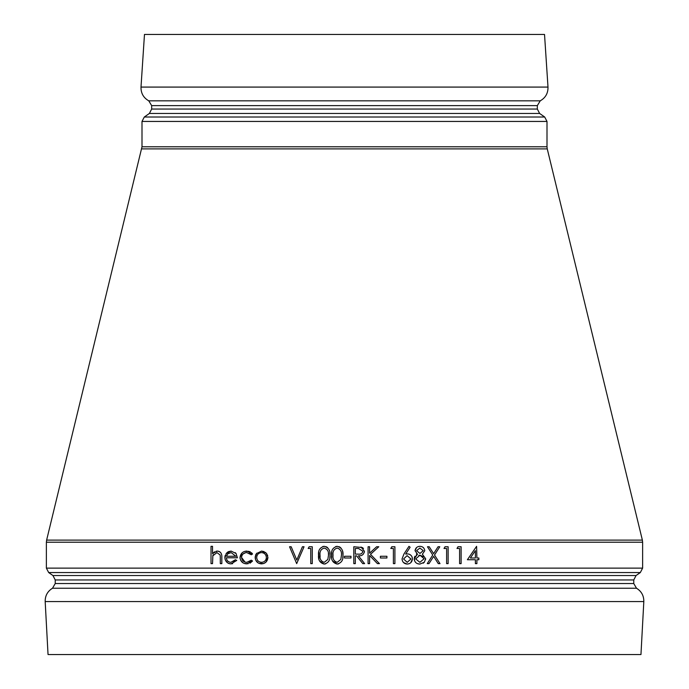 <?xml version="1.0" encoding="UTF-8"?>
<svg xmlns="http://www.w3.org/2000/svg" width="689" height="689" viewBox="0 0 689 689"><rect width="100%" height="100%" fill="white"/><g stroke="black" fill="none" stroke-linecap="round" stroke-linejoin="round"><path stroke-width="1.03" d="M45.181 601.566L643.819 601.566L640.959 654.55L48.041 654.55L45.181 601.566C45.095 595.735 47.532 591.3 52.493 588.242L636.507 588.242L633.759 583.54L633.759 579.957L636.059 575.539L640.322 572.559L642.622 568.132L642.622 542.226L46.378 542.226L46.628 540.098L642.372 540.098L642.622 542.226M406.527 553.939L405.675 554.059L410.136 547.238L408.973 546.325L403.935 554.025L402.049 558.925L402.393 560.76M410.808 562.68L412.435 558.9L412.289 557.659M412.065 556.945L411.531 555.989M410.98 555.343L409.361 554.257M409.318 554.24L408.413 553.982M403.504 562.568L407.156 564.067L408.921 563.757M217.896 551.131L216.113 551.209M214.58 551.777L212.531 553.629L212.531 546.325L211.015 546.325L211.015 563.628L212.531 563.628L212.867 555.532M220.291 556.419L220.316 563.628L221.832 563.628L221.824 556.841M221.057 553.146L220.17 552.122M220.144 552.096L219.274 551.536M219.231 551.51L218.017 551.14M212.763 555.859L216.957 552.595L220.144 555.024L220.316 557.832M212.884 555.498L213.34 554.576M234.63 560.751L233.459 561.699M230.514 563.826L232.649 563.671M228.016 551.855L226.276 553.379L224.881 557.909M224.984 558.719L225.157 559.477M225.337 559.993L227.585 562.879M228.18 563.232L228.705 563.456M228.808 563.49L229.265 563.628M229.42 563.662L229.85 563.748M229.98 563.766L230.453 563.817M224.864 557.496C225.251 561.518 227.318 563.628 231.065 563.852L236.758 560.441L235.414 559.735L230.875 562.336C228.205 562.164 226.707 560.648 226.371 557.789L237.412 557.789L236.069 553.508L231.099 551.079L226.095 553.646M225.139 555.541L224.89 556.962M231.099 551.079L228.455 551.631M236.069 553.508L235.259 552.647M229.506 562.121L227.723 561.087M245.026 562.06L241.52 557.435C241.96 554.309 243.725 552.699 246.8 552.595L251.287 554.766L249.28 553.112M250.452 561.018L249.237 561.819M244.414 563.473L248.1 563.748M250.004 563.189L252.553 561.001L251.287 560.174L246.808 562.336C243.734 562.224 241.977 560.596 241.52 557.435M242.166 552.767L240.005 557.565L240.108 558.684M240.556 560.14L243.028 562.853M243.26 562.982L244.19 563.395M248.901 551.355L244.759 551.389M251.287 554.766L252.553 553.973L251.451 552.664M250.374 551.923L249.719 551.622M243.165 553.87L245.594 552.707M266.023 562.052L267.9 557.194M267.702 555.799L267.487 555.136M267.013 554.18L265.325 552.302M258.823 563.301L263.474 563.585M263.947 563.43L266.006 562.069M255.266 556.23L255.585 559.856M255.636 559.985L257.979 562.835M264.171 551.613L261.536 551.079L256.42 553.629M256.067 554.145L255.567 555.153M318.731 552.087L318.947 559.382M319.515 560.949L324.183 564.067L325.656 563.835M329.816 557.995L330.005 555.205C330.427 550.39 328.481 547.436 324.183 546.325L322.771 546.541M324.183 546.325C319.92 547.445 318.034 550.408 318.542 555.205C318.042 559.985 319.92 562.939 324.183 564.067C328.472 562.973 330.419 560.019 330.005 555.205L329.833 552.509M327.757 547.798L326.999 547.178M326.948 547.144L325.966 546.644M331.71 552.113L331.659 557.944M332.503 560.958L337.162 564.067L338.635 563.843M342.786 558.073L342.984 555.205C343.406 550.399 341.468 547.436 337.162 546.325L335.724 546.541M337.162 546.325C332.899 547.454 331.013 550.408 331.521 555.205C331.021 559.976 332.899 562.93 337.162 564.067C341.46 562.965 343.398 560.011 342.984 555.205L342.803 552.483M342.752 552.113L342.519 551.062M341.081 548.177L339.987 547.178M339.927 547.144L338.971 546.653M363.499 548.53L362.388 547.557M362.336 547.531L353.801 546.756L353.801 563.628L355.317 563.628L355.317 555.842L356.549 555.842L362.75 563.628L364.619 563.628L358.418 555.842L359.753 555.782M364.283 552.371L364.403 551.269L361.002 546.988M425.561 559.614L425.63 558.719L422.366 554.232L424.768 550.7C424.346 547.927 422.753 546.463 419.971 546.325L418.43 546.558M423.158 563.223L424.355 562.215L425.63 558.719M414.356 557.565L414.623 560.898M417.612 563.705L419.877 564.067L424.355 562.215M416.492 553.586L417.491 554.232L416.294 554.946M415.036 556.152L414.451 557.272M416.638 547.471L415.028 550.657L417.491 554.232L414.167 558.857C414.597 562.241 416.5 563.972 419.877 564.067M546.997 121.436L544.698 117.009L144.302 117.009L142.003 121.436L546.997 121.436L546.997 146.774L142.003 146.774L142.003 121.436M539.625 113.461L149.375 113.461L151.675 109.043L537.325 109.043L539.625 113.461L544.698 117.009M148.755 100.827L151.675 105.624L537.325 105.624L540.245 100.827L148.755 100.827C143.45 97.778 140.866 93.196 141.004 87.081L144.475 34.45L544.525 34.45L547.996 87.081L141.004 87.081M151.675 109.043L151.675 105.624M142.003 146.774L46.628 540.098M216.957 552.595L220.144 555.024M221.832 557.332C222.056 553.577 220.514 551.493 217.224 551.079L212.531 553.629M227.516 554.257L226.535 556.273L235.896 556.273L231.177 552.595L235.896 556.273M227.999 553.758L231.177 552.595L227.999 553.758M252.553 553.973L246.912 551.079C242.873 551.243 240.573 553.405 240.005 557.565C240.564 561.604 242.821 563.697 246.783 563.852L252.553 561.001M256.842 553.129L255.145 557.496C255.567 561.475 257.695 563.585 261.536 563.852C265.343 563.576 267.47 561.466 267.918 557.496L266.221 553.112L261.536 551.079M260.037 552.828L261.527 552.595C264.455 552.845 266.075 554.49 266.402 557.513C266.083 560.519 264.464 562.121 261.527 562.336C258.625 562.129 256.997 560.527 256.661 557.513C256.971 554.499 258.59 552.862 261.527 552.595C264.455 552.845 266.075 554.49 266.402 557.513M261.527 562.336C258.625 562.129 256.997 560.527 256.661 557.513M296.683 563.628L289.552 546.756L291.171 546.756L296.795 560.054L302.419 546.756L304.047 546.756L296.683 563.628M309.146 546.756L312.263 546.756L312.263 563.628L310.748 563.628L310.748 548.487L308.155 548.487L309.146 546.756M324.235 548.056C327.456 549.099 328.877 551.476 328.489 555.196L327.852 559.434L324.235 562.336C320.971 561.302 319.575 558.925 320.049 555.196C319.575 551.476 320.962 549.099 324.235 548.056M320.109 557.039L320.049 555.196M328.395 553.345L328.489 555.196M333.037 555.196C332.554 551.484 333.941 549.099 337.214 548.056C340.435 549.099 341.856 551.484 341.468 555.196L340.831 559.434L337.214 562.336C333.95 561.302 332.554 558.917 333.037 555.196C332.554 551.484 333.941 549.099 337.214 548.056C340.435 549.099 341.856 551.484 341.468 555.196M340.831 559.434L337.214 562.336L335.44 561.836M350.994 558.004L350.994 556.273L344.5 556.273L344.5 558.004L350.994 558.004M358.418 555.842C361.906 556.066 363.904 554.542 364.403 551.269M358.478 548.487L362.888 551.269C362.371 553.482 360.872 554.438 358.409 554.137L355.317 554.111L355.317 548.487L358.478 548.487M362.888 551.269C362.371 553.482 360.872 554.438 358.409 554.137M369.597 553.181L369.597 546.756L368.081 546.756L368.081 563.628L369.597 563.628L369.597 555.489L377.426 563.628L379.441 563.628L370.501 554.326L378.795 546.756L376.633 546.756L369.597 553.181M386.908 558.004L386.908 556.273L380.414 556.273L380.414 558.004L386.908 558.004M391.791 546.756L394.909 546.756L394.909 563.628L393.393 563.628L393.393 548.487L390.801 548.487L391.791 546.756M402.049 558.925C402.342 562.078 404.047 563.791 407.156 564.067C410.334 563.835 412.091 562.112 412.435 558.9C412.143 555.808 410.472 554.145 407.423 553.896L405.675 554.059M407.242 562.336L403.565 558.986L407.104 555.627L410.92 558.986L407.242 562.336L410.92 558.986M419.971 546.325C417.172 546.437 415.527 547.876 415.028 550.657M419.954 553.465L416.544 550.675L419.894 548.056L423.253 550.64L419.954 553.465L416.544 550.675L419.894 548.056L423.253 550.64M415.674 558.908L419.989 555.196L424.114 558.745L419.894 562.336L415.674 558.908M418.748 555.343L419.989 555.196L423.296 556.669M427.249 563.628L432.761 555.024L427.473 546.756L429.213 546.756L433.631 553.663L438.049 546.756L439.797 546.756L434.509 555.024L440.013 563.628L438.273 563.628L433.631 556.393L428.997 563.628L427.249 563.628M445.008 546.756L448.126 546.756L448.126 563.628L446.618 563.628L446.618 548.487L444.017 548.487L445.008 546.756M457.987 546.756L461.113 546.756L461.113 563.628L459.597 563.628L459.597 548.487L456.996 548.487L457.987 546.756M476.9 558.004L476.599 546.325L467.383 559.735L475.393 559.735L475.393 563.628L476.9 563.628L476.9 559.735L478.855 559.735L478.855 558.004L476.9 558.004M470.363 558.004L475.393 558.004L475.393 550.675L470.363 558.004M642.622 568.132L46.378 568.132L46.378 542.226M636.059 575.539L52.941 575.539L48.678 572.559L640.322 572.559M633.759 583.54L55.241 583.54L55.241 579.957L633.759 579.957M642.372 540.098L547.255 148.902L141.745 148.902M149.375 113.461L144.302 117.009M48.678 572.559L46.378 568.132M537.325 109.043L537.325 105.624M55.241 579.957L52.941 575.539M52.493 588.242L55.241 583.54M540.245 100.827C545.55 97.778 548.134 93.196 547.996 87.081M636.507 588.242C641.468 591.3 643.905 595.735 643.819 601.566M547.255 148.902L546.997 146.774"/></g></svg>
